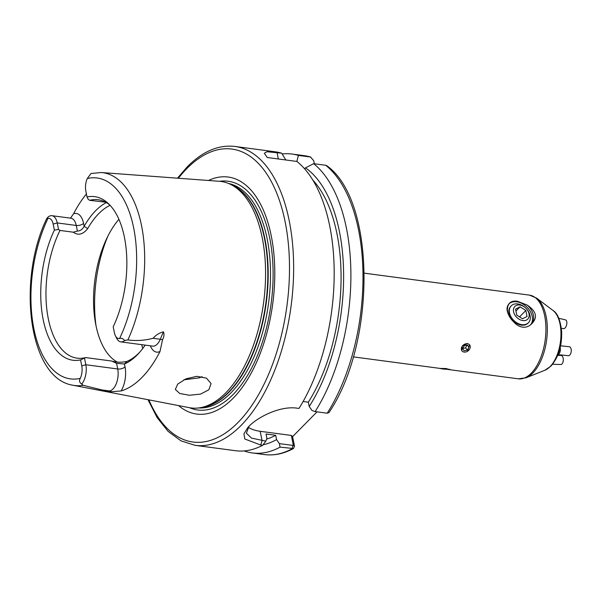 <?xml version="1.0" encoding="UTF-8"?>
<svg xmlns="http://www.w3.org/2000/svg" width="601" height="601" viewBox="0 0 601 601"><rect width="100%" height="100%" fill="white"/><g stroke="black" fill="none" stroke-linecap="round" stroke-linejoin="round"><path stroke-width="0.9" d="M110.088 205.317A79.91 40.695 -82.4 0 0 98.759 213.625A79.91 40.695 -82.4 0 0 87.663 228.635L84.155 226.269A82.923 42.228 97.6 0 1 95.664 210.688A82.923 42.228 97.6 0 1 106.347 202.597M249.054 426.207L246.387 433.216L251.481 438.084L265.83 441.149L262.66 445.288A150.768 76.778 97.6 0 1 235.63 450.735L195.107 445.341A150.768 76.778 97.6 0 0 241.106 425.418A150.768 76.778 97.6 0 0 293.581 261.841A150.768 76.778 97.6 0 0 234.863 146.434L275.386 151.828A150.768 76.778 97.6 0 1 281.689 153.195L266.964 151.737L264.305 153.285L267.325 157.515L296.939 161.451A150.768 76.778 97.6 0 1 298.998 408.432L297.067 408.177C280.705 405.645 258.22 416.636 248.822 426.44L247.995 427.311M291.35 435.447L292.582 436.649L294.513 446.25L293.438 448.526L280.066 447.136L279.397 443.628L292.942 445.424L293.28 445.04L291.35 435.447L260.18 431.3A33.168 15.972 -11.4 0 1 248.273 427.236M177.693 384.099L185.889 378.863L196.827 376.316L206.451 378.134L211.064 383.566L208.878 389.764L200.539 394.106L189.368 395.255L179.714 393.475L175.342 389.448L177.693 384.099M48.05 217.059A14.717 7.497 97.6 0 1 51.926 215.684A14.717 7.497 97.6 0 1 57.23 222.926L58.545 229.454L54.383 230.085L53.173 224.09A11.697 5.957 -82.4 0 0 48.02 218.351L46.75 218.501L48.05 217.059M152.722 346.123L152.699 346.123A14.717 7.497 -82.4 0 0 160.294 339.249L163.397 331.842C159.257 332.931 155.817 335.08 153.067 338.288C144.661 340.504 136.269 341.052 127.9 339.933A107.339 54.661 97.6 0 0 142.58 231.475A107.339 54.661 97.6 0 0 101.216 172.525L91.006 173.509L87.303 178.52A11.697 5.957 -82.4 0 0 85.823 190.983L87.032 196.978L88.227 199.352L89.677 200.336A79.91 40.695 97.6 0 1 98.188 199.742A79.91 40.695 97.6 0 1 109.78 204.986M208.502 180.48A119.554 60.881 97.6 0 1 273.538 250.557A119.554 60.881 97.6 0 1 233.12 398.253A119.554 60.881 97.6 0 1 178.557 405.592M101.216 172.525L219.327 181.284A114.228 58.169 97.6 0 1 229.995 184.109A114.228 58.169 97.6 0 1 265.537 277.767A114.228 58.169 97.6 0 1 225.773 392.829A114.228 58.169 97.6 0 1 200.253 407.711A114.228 58.169 97.6 0 1 189.217 407.651L72.931 385.233A107.339 54.661 97.6 0 0 83.148 385.316L81.728 384.062C79.415 382.552 78.934 380.651 80.286 378.367A11.697 5.957 -82.4 0 0 81.766 365.896L80.557 359.909L85.627 357.58A79.91 40.695 97.6 0 1 77.116 358.166A79.91 40.695 97.6 0 1 47.103 311.528A79.91 40.695 97.6 0 1 59.995 230.431L73.217 232.189L77.394 231.062C80.309 230.949 82.562 229.349 84.155 226.269L83.569 223.369A5.424 2.614 -11.4 0 1 76.267 225.458A14.717 7.497 -82.4 0 0 70.963 218.216L51.926 215.684M89.677 200.336L105.596 202.176M145.164 345.117A82.923 42.228 97.6 0 1 138.854 353.2A82.923 42.228 97.6 0 1 124.437 363.981L116.586 363.365L111.711 361.043C116.218 362.471 121.297 362.591 126.954 361.404A79.91 40.695 -82.4 0 0 139.312 352.637A79.91 40.695 -82.4 0 0 139.853 352.073M70.467 218.155L73.555 213.798A108.593 55.3 97.6 0 1 86.424 193.973M163.397 331.842C164.389 334.111 164.096 336.763 162.518 339.805L160.009 351.502A109.352 55.69 97.6 0 1 141.836 377.586A109.352 55.69 97.6 0 1 121.101 390.958L111.305 391.739L104.799 391.259C102.268 390.725 101.366 390.297 102.102 389.966L83.148 385.316M262.66 445.288L260.721 445.033L244.84 439.015L243.931 433.862L247.92 427.394M528.174 322.992A12.065 8.602 -135.4 0 1 521.458 325.118A12.065 8.602 -135.4 0 1 510.482 317.125A12.065 8.602 -135.4 0 1 511.008 306.067M513.87 322.008A15.078 10.75 -135.4 0 1 509.821 302.964A15.078 10.75 -135.4 0 1 509.994 302.799C505.028 307.276 506.32 313.684 513.87 322.008C516.357 324.901 519.249 326.606 522.539 327.139C525.89 327.492 528.745 326.546 531.126 324.307C537.955 317.937 536.663 311.528 527.25 305.09L517.318 301.236C514.05 300.808 511.609 301.326 509.994 302.799M509.265 303.595A15.078 10.75 -135.4 0 1 516.762 301.8A15.078 10.75 -135.4 0 1 530.082 311.085A15.078 10.75 -135.4 0 1 530.638 324.743M467.368 343.464L462.282 346.003L461.838 350.916M448.692 369.51L449.976 369.367M446.768 368.563L440.075 368.413M467.51 351.277L469.606 344.696M527.25 305.09A15.078 10.75 -135.4 0 1 531.292 324.134A15.078 10.75 -135.4 0 1 531.126 324.307M279.397 443.628L276.565 439.616L275.694 435.289L266.048 434.012L266.919 438.332L265.83 441.149M275.694 435.289A138.703 70.64 97.6 0 1 266.626 439.098M303.122 401.491L308.343 402.189L309.214 406.509L312.047 410.521L315.119 411.587L327.214 413.203L328.927 412.624C376.286 342.848 375.843 200.201 326.689 165.636L325.742 165.283A150.768 76.778 97.6 0 1 327.214 413.203M312.708 179.924A138.703 70.64 97.6 0 1 308.343 402.189M276.565 439.616A143.601 73.127 97.6 0 1 263.028 444.808M304.579 168.813L305.511 167.874A143.601 73.127 97.6 0 1 309.214 406.509M280.066 447.136A150.768 76.778 97.6 0 1 252.337 452.951A150.768 76.778 97.6 0 1 244.104 450.938M305.511 167.874L313.647 163.675A150.768 76.778 97.6 0 1 315.119 411.587M313.647 163.675L325.742 165.283M314.353 163.765L313.737 160.722L310.492 157.026L298.397 155.419L296.864 161.444M292.582 436.649L317.043 411.843M282.17 153.984A150.768 76.778 97.6 0 1 292.094 154.051A150.768 76.778 97.6 0 1 298.397 155.419M310.86 157.109L310.492 157.026A150.768 76.778 97.6 0 0 304.189 155.659L310.86 157.109M183.838 379.817L199.419 377.834L202.056 376.662M117.398 362.125A79.91 40.695 97.6 0 1 93.546 298.562A79.91 40.695 97.6 0 1 118.9 219.327M111.711 361.043L85.627 357.58M87.671 228.635C82.961 234.548 78.138 235.735 73.217 232.189M80.557 359.909A82.517 42.025 97.6 0 1 43.182 319.627A82.517 42.025 97.6 0 1 54.383 230.085M58.545 229.454L59.995 230.431M87.032 196.978A82.517 42.025 97.6 0 1 108.248 203.461A82.517 42.025 97.6 0 1 113.206 326.801L114.415 332.789A11.697 5.957 -82.4 0 0 115.437 335.839A11.697 5.957 -82.4 0 0 119.569 338.528C121.177 337.807 122.882 338.468 124.677 340.504A14.717 7.497 97.6 0 1 120.801 341.879A14.717 7.497 97.6 0 1 116.782 338.468L115.437 335.839M127.9 339.933L124.677 340.504M285.798 159.971L281.689 153.195M84.508 358.211L85.823 364.732A14.717 7.497 97.6 0 1 81.728 384.062M292.942 445.424L292.161 448.744A150.768 76.778 97.6 0 1 264.432 454.566C274.086 455.791 283.755 453.778 293.438 448.526M293.28 445.04L294.513 446.25M126.954 361.404L124.437 363.981L125.023 366.888A20.141 10.255 97.6 0 1 121.101 390.958M526.514 320.04A9.045 6.453 44.6 0 0 527.197 309.8A9.045 6.453 44.6 0 0 516.086 305.556A9.045 6.453 44.6 0 0 515.403 315.795A9.045 6.453 44.6 0 0 526.514 320.04M512.863 304.647A12.065 8.602 -135.4 0 1 526.814 309.207A12.065 8.602 -135.4 0 1 528.407 322.775A12.065 8.602 -135.4 0 1 526.769 323.962A12.065 8.602 -135.4 0 1 512.811 319.401A12.065 8.602 -135.4 0 1 511.226 305.834A12.065 8.602 -135.4 0 1 512.863 304.647M515.553 309.124L516.755 315.104L522.509 318.778L527.047 316.472L525.845 310.492L520.09 306.818L515.553 309.124M515.936 311.033L520.09 306.818M519.534 316.885L525.845 310.492M558.772 318.29L565.466 319.875A4.523 2.269 103.3 0 1 566.255 320.438A4.523 2.269 103.3 0 1 566.375 325.674A4.523 2.269 103.3 0 1 563.377 328.679L561.342 328.199M449.946 284.551L457.939 285.513M560.162 347.648A4.523 2.487 96 0 1 558.044 354.477M560.575 345.8L569.23 346.709A4.523 2.487 96 0 1 570.612 347.754A4.523 2.487 96 0 1 570.95 352.87A4.523 2.487 96 0 1 568.283 355.702L557.991 354.62M461.343 348.858A4.853 3.756 141.3 0 0 465.715 352.006A4.853 3.756 141.3 0 0 470.252 346.935A4.853 3.756 141.3 0 0 465.88 343.787A4.853 3.756 141.3 0 0 461.343 348.858M464.145 350.796L467.345 350.105L468.99 347.205L467.443 345.004L464.25 345.688L462.597 348.588L464.145 350.796M467.255 345.042L468.99 347.205M462.65 348.497L465.55 347.866L467.15 345.064M465.55 347.866L467.345 350.105M557.69 355.364L561.109 355.469A4.523 2.321 91.8 0 1 562.22 356.077A4.523 2.321 91.8 0 1 563.182 361.193A4.523 2.321 91.8 0 1 560.831 364.514L552.567 364.259M443.448 369.089L449.826 369.457L446.596 368.841L440.21 368.533L443.448 369.089M447.294 369.345L441.615 368.676L447.324 369.067M443.929 368.683L443.891 369.059M260.18 431.3L262.066 440.646L260.721 445.033M77.394 231.062L76.267 225.458L57.23 222.926L53.173 224.09M178.384 178.249A147.756 75.245 97.6 0 1 186.821 168.611A147.756 75.245 97.6 0 1 285.129 221.807A147.756 75.245 97.6 0 1 238.011 422.48A147.756 75.245 97.6 0 1 148.905 399.875M184.973 170.534A150.768 76.778 97.6 0 1 188.872 166.364M219.62 181.307A115.384 58.763 97.6 0 1 272.726 261.6A115.384 58.763 97.6 0 1 232.903 394.744A115.384 58.763 97.6 0 1 189.51 407.703M228.47 183.44A113.326 57.711 97.6 0 1 270.495 271.885A113.326 57.711 97.6 0 1 231.017 392.769A113.326 57.711 97.6 0 1 198.608 407.951M231.062 184.605A113.326 57.711 97.6 0 1 268.181 276.445A113.326 57.711 97.6 0 1 228.696 392.461A113.326 57.711 97.6 0 1 201.41 407.508M229.995 184.109L232.504 185.281A113.386 57.741 97.6 0 1 267.783 278.248A113.386 57.741 97.6 0 1 228.305 392.461A113.386 57.741 97.6 0 1 202.98 407.23L200.253 407.711M544.994 370.201A31.372 15.979 -82.4 0 0 550.035 366.678A31.372 15.979 -82.4 0 0 560.891 336.943A31.372 15.979 -82.4 0 0 552.943 310.416C557.465 313.061 560.365 320.07 561.635 331.451C562.063 345.838 558.487 357.392 550.914 366.114L544.994 370.201L526.063 377.781A41.792 21.283 -82.4 0 0 532.779 373.093A41.792 21.283 -82.4 0 0 547.233 333.48A41.792 21.283 -82.4 0 0 536.655 298.149L529.473 295.129L458.112 285.64M526.063 377.781L518.34 378.825A42.213 21.501 -82.4 0 0 531.216 373.244A42.213 21.501 -82.4 0 0 545.911 327.44A42.213 21.501 -82.4 0 0 529.473 295.129M142.745 348.497A94.981 48.373 97.6 0 1 141.723 344.666M96.017 325.712A94.981 48.373 97.6 0 1 107.947 236.005M80.286 378.367A101.314 51.596 97.6 0 1 33.926 329.002A101.314 51.596 97.6 0 1 48.02 218.351M87.303 178.52A101.314 51.596 97.6 0 1 133.655 227.877A101.314 51.596 97.6 0 1 119.569 338.528M73.555 213.798A20.141 10.255 97.6 0 1 83.569 223.369M162.518 339.805A5.424 2.194 -157.3 0 0 160.294 339.249L153.067 338.288M104.799 391.259L109.329 390.928L102.102 389.966M111.305 391.739A5.424 4.643 85.9 0 0 109.329 390.928A14.717 7.497 -82.4 0 0 117.721 368.976L85.823 364.732L81.766 365.896M125.023 366.888A5.424 2.614 -11.4 0 1 117.721 368.976L116.586 363.365M160.009 351.502A20.141 10.255 97.6 0 1 150.385 345.815M278.338 158.98L277.046 152.579M234.863 146.434C218.441 144.593 202.567 151.392 187.242 166.838L177.46 178.174M147.996 399.703L157.071 417.537L168.152 431.413L180.969 440.833L195.107 445.341M518.34 378.825L448.203 369.495M440.105 368.413L353.253 356.866M451.231 284.724L364.379 273.17M552.943 310.416L536.655 298.149M252.337 452.951L264.432 454.566M292.094 154.051L304.189 155.659M46.75 218.501C16.948 279.818 28.397 378.562 72.931 385.233M152.699 346.123L120.801 341.879M527.956 323.225L528.407 322.775M510.782 306.285L511.226 305.834"/></g></svg>
